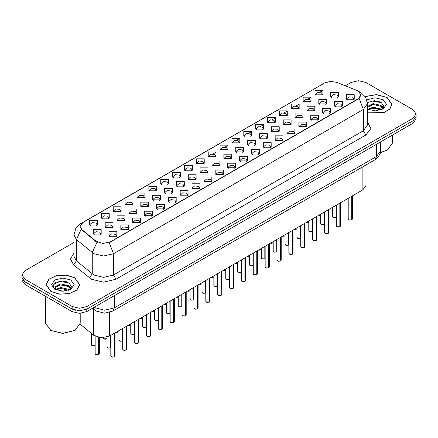 <?xml version="1.0" encoding="UTF-8"?>
<svg xmlns="http://www.w3.org/2000/svg" width="438" height="438" viewBox="0 0 438 438"><rect width="100%" height="100%" fill="white"/><g stroke="black" fill="none" stroke-linecap="round" stroke-linejoin="round"><path stroke-width="0.66" d="M196.328 163.379L196.328 158.835L204.201 158.835L204.201 163.379L196.328 163.379M203.287 163.807L203.741 162.81L202.723 161.392L198.934 160.954L196.788 162.81L197.242 163.807M184.464 170.234L184.464 165.69L192.331 165.69L192.331 170.234L184.464 170.234M191.417 170.656L191.877 169.665L190.859 168.241L187.064 167.809L184.918 169.665L185.373 170.656M172.594 177.083L172.594 172.539L180.461 172.539L180.461 177.083L172.594 177.083M179.553 177.51L180.007 176.514L178.989 175.096L175.195 174.663L173.048 176.514L173.508 177.51M136.984 197.642L136.984 193.098L144.858 193.098L144.858 197.642L136.984 197.642M143.943 198.069L144.398 197.073L143.379 195.655L139.591 195.217L137.444 197.073L137.899 198.069M125.115 204.491L125.115 199.952L132.988 199.952L132.988 204.491L125.115 204.491M132.073 204.918L132.528 203.927L131.51 202.504L127.721 202.071L125.575 203.927L126.029 204.918M113.25 211.346L113.25 206.802L121.118 206.802L121.118 211.346L113.25 211.346M120.204 211.773L120.664 210.777L119.645 209.359L115.851 208.921L113.705 210.777L114.159 211.773M101.381 218.201L101.381 213.656L109.248 213.656L109.248 218.201L101.381 218.201M108.334 218.622L108.794 217.631L107.775 216.213L103.981 215.775L101.835 217.631L102.295 218.622M160.724 183.938L160.724 179.394L168.592 179.394L168.592 183.938L160.724 183.938M167.683 184.365L168.137 183.369L167.119 181.951L163.33 181.513L161.179 183.369L161.638 184.365M148.854 190.787L148.854 186.243L156.727 186.243L156.727 190.787L148.854 190.787M155.813 191.214L156.267 190.223L155.249 188.8L151.46 188.367L149.314 190.223L149.769 191.214M208.198 156.525L208.198 151.981L216.071 151.981L216.071 156.525L208.198 156.525M215.157 156.952L215.611 155.961L214.593 154.537L210.804 154.105L208.658 155.961L209.112 156.952M220.068 149.676L220.068 145.131L227.941 145.131L227.941 149.676L220.068 149.676M227.026 150.103L227.481 149.106L226.462 147.688L222.674 147.25L220.528 149.106L220.982 150.103M231.937 142.821L231.937 138.277L239.805 138.277L239.805 142.821L231.937 142.821M238.896 143.248L239.351 142.251L238.332 140.833L234.544 140.401L232.392 142.251L232.852 143.248M243.807 135.972L243.807 131.427L251.675 131.427L251.675 135.972L243.807 135.972M250.766 136.393L251.22 135.402L250.202 133.984L246.408 133.546L244.262 135.402L244.722 136.393M255.677 129.117L255.677 124.573L263.545 124.573L263.545 129.117L255.677 129.117M262.63 129.544L263.09 128.548L262.072 127.129L258.278 126.692L256.131 128.548L256.586 129.544M267.541 122.262L267.541 117.723L275.414 117.723L275.414 122.262L267.541 122.262M274.5 122.689L274.954 121.698L273.936 120.275L270.147 119.842L268.001 121.698L268.456 122.689M279.411 115.413L279.411 110.869L287.284 110.869L287.284 115.413L279.411 115.413M286.37 115.84L286.824 114.844L285.806 113.426L282.017 112.988L279.871 114.844L280.325 115.84M291.281 108.558L291.281 104.014L299.154 104.014L299.154 108.558L291.281 108.558M298.24 108.985L298.694 107.994L297.676 106.571L293.887 106.138L291.741 107.994L292.195 108.985M303.151 101.709L303.151 97.165L311.018 97.165L311.018 101.709L303.151 101.709M310.109 102.131L310.564 101.14L309.546 99.722L305.757 99.284L303.605 101.14L304.065 102.131M315.021 94.854L315.021 90.31L322.888 90.31L322.888 94.854L315.021 94.854M321.979 95.281L322.434 94.285L321.415 92.867L317.621 92.429L315.475 94.285L315.935 95.281M89.511 225.05L89.511 220.506L97.378 220.506L97.378 225.05L89.511 225.05M96.469 225.477L96.924 224.486L95.906 223.062L92.117 222.63L89.965 224.486L90.425 225.477M212.003 165.575L212.003 161.031L219.876 161.031L219.876 165.575L212.003 165.575M218.962 166.002L219.416 165.006L218.398 163.588L214.609 163.155L212.463 165.006L212.917 166.002M200.133 172.43L200.133 167.885L208.006 167.885L208.006 172.43L200.133 172.43M207.092 172.857L207.546 171.86L206.528 170.442L202.739 170.004L200.593 171.86L201.047 172.857M188.269 179.279L188.269 174.735L196.136 174.735L196.136 179.279L188.269 179.279M195.222 179.706L195.682 178.715L194.658 177.291L190.869 176.859L188.723 178.715L189.178 179.706M176.399 186.134L176.399 181.589L184.267 181.589L184.267 186.134L176.399 186.134M183.352 186.561L183.812 185.564L182.794 184.146L179 183.708L176.853 185.564L177.308 186.561M140.79 206.692L140.79 202.148L148.663 202.148L148.663 206.692L140.79 206.692M147.748 207.114L148.203 206.123L147.184 204.705L143.396 204.267L141.25 206.123L141.704 207.114M152.659 199.838L152.659 195.293L160.527 195.293L160.527 199.838L152.659 199.838M159.618 200.265L160.073 199.268L159.054 197.85L155.266 197.418L153.114 199.268L153.574 200.265M105.186 227.245L105.186 222.707L113.053 222.707L113.053 227.245L105.186 227.245M112.139 227.672L112.599 226.681L111.581 225.258L107.786 224.825L105.64 226.681L106.095 227.672M117.056 220.396L117.056 215.852L124.923 215.852L124.923 220.396L117.056 220.396M124.009 220.823L124.469 219.827L123.445 218.409L119.656 217.971L117.51 219.827L117.964 220.823M128.92 213.541L128.92 208.997L136.793 208.997L136.793 213.541L128.92 213.541M135.879 213.968L136.333 212.977L135.315 211.554L131.526 211.121L129.38 212.977L129.834 213.968M164.529 192.988L164.529 188.444L172.397 188.444L172.397 192.988L164.529 192.988M171.488 193.41L171.942 192.419L170.924 190.995L167.13 190.563L164.984 192.419L165.444 193.41M223.873 158.726L223.873 154.181L231.74 154.181L231.74 158.726L223.873 158.726M230.831 159.147L231.286 158.156L230.268 156.733L226.479 156.3L224.327 158.156L224.787 159.147M235.743 151.871L235.743 147.327L243.61 147.327L243.61 151.871L235.743 151.871M242.701 152.298L243.156 151.302L242.137 149.884L238.343 149.446L236.197 151.302L236.657 152.298M247.612 145.016L247.612 140.472L255.48 140.472L255.48 145.016L247.612 145.016M254.566 145.443L255.025 144.452L254.007 143.029L250.213 142.596L248.067 144.452L248.521 145.443M259.482 138.167L259.482 133.623L267.35 133.623L267.35 138.167L259.482 138.167M266.435 138.594L266.895 137.598L265.871 136.18L262.083 135.742L259.937 137.598L260.391 138.594M271.346 131.312L271.346 126.768L279.22 126.768L279.22 131.312L271.346 131.312M278.305 131.739L278.76 130.743L277.741 129.325L273.953 128.892L271.806 130.743L272.261 131.739M283.216 124.463L283.216 119.919L291.089 119.919L291.089 124.463L283.216 124.463M290.175 124.885L290.629 123.894L289.611 122.476L285.822 122.038L283.676 123.894L284.131 124.885M295.086 117.608L295.086 113.064L302.954 113.064L302.954 117.608L295.086 117.608M302.045 118.036L302.499 117.039L301.481 115.621L297.692 115.183L295.546 117.039L296 118.036M306.956 110.754L306.956 106.215L314.823 106.215L314.823 110.754L306.956 110.754M313.915 111.181L314.369 110.19L313.351 108.766L309.556 108.334L307.41 110.19L307.87 111.181M318.826 103.905L318.826 99.36L326.693 99.36L326.693 103.905L318.826 103.905M325.779 104.332L326.239 103.335L325.22 101.917L321.426 101.479L319.28 103.335L319.735 104.332M330.695 97.05L330.695 92.506L338.563 92.506L338.563 97.05L330.695 97.05M337.649 97.477L338.109 96.486L337.085 95.062L333.296 94.63L331.15 96.486L331.604 97.477M93.316 234.1L93.316 229.556L101.183 229.556L101.183 234.1L93.316 234.1M100.275 234.527L100.729 233.531L99.711 232.113L95.917 231.675L93.77 233.531L94.23 234.527M120.855 229.446L120.855 224.902L128.728 224.902L128.728 229.446L120.855 229.446M127.814 229.868L128.268 228.877L127.25 227.459L123.461 227.021L121.315 228.877L121.769 229.868M132.725 222.592L132.725 218.047L140.598 218.047L140.598 222.592L132.725 222.592M139.684 223.019L140.138 222.022L139.12 220.604L135.331 220.166L133.185 222.022L133.639 223.019M144.595 215.737L144.595 211.198L152.468 211.198L152.468 215.737L144.595 215.737M151.553 216.164L152.008 215.173L150.99 213.749L147.201 213.317L145.055 215.173L145.509 216.164M156.465 208.888L156.465 204.343L164.332 204.343L164.332 208.888L156.465 208.888M163.423 209.315L163.878 208.318L162.859 206.9L159.071 206.462L156.919 208.318L157.379 209.315M168.334 202.033L168.334 197.489L176.202 197.489L176.202 202.033L168.334 202.033M175.288 202.46L175.748 201.469L174.729 200.046L170.935 199.613L168.789 201.469L169.249 202.46M180.204 195.184L180.204 190.639L188.072 190.639L188.072 195.184L180.204 195.184M187.157 195.611L187.617 194.614L186.599 193.196L182.805 192.758L180.659 194.614L181.113 195.611M192.068 188.329L192.068 183.785L199.942 183.785L199.942 188.329L192.068 188.329M199.027 188.756L199.482 187.76L198.463 186.342L194.675 185.909L192.528 187.76L192.983 188.756M203.938 181.48L203.938 176.936L211.811 176.936L211.811 181.48L203.938 181.48M210.897 181.901L211.351 180.91L210.333 179.487L206.544 179.054L204.398 180.91L204.853 181.901M215.808 174.625L215.808 170.081L223.681 170.081L223.681 174.625L215.808 174.625M222.767 175.052L223.221 174.056L222.203 172.638L218.414 172.2L216.268 174.056L216.722 175.052M227.678 167.77L227.678 163.226L235.545 163.226L235.545 167.77L227.678 167.77M234.637 168.197L235.091 167.206L234.073 165.783L230.284 165.35L228.132 167.206L228.592 168.197M239.548 160.921L239.548 156.377L247.415 156.377L247.415 160.921L239.548 160.921M246.501 161.348L246.961 160.352L245.942 158.934L242.148 158.496L240.002 160.352L240.462 161.348M251.417 154.066L251.417 149.522L259.285 149.522L259.285 154.066L251.417 154.066M258.371 154.494L258.831 153.497L257.812 152.079L254.018 151.647L251.872 153.497L252.326 154.494M263.282 147.217L263.282 142.673L271.155 142.673L271.155 147.217L263.282 147.217M270.241 147.639L270.695 146.648L269.677 145.23L265.888 144.792L263.742 146.648L264.196 147.639M275.152 140.363L275.152 135.818L283.025 135.818L283.025 140.363L275.152 140.363M282.11 140.79L282.565 139.793L281.546 138.375L277.758 137.937L275.611 139.793L276.066 140.79M287.021 133.508L287.021 128.969L294.894 128.969L294.894 133.508L287.021 133.508M293.98 133.935L294.435 132.944L293.416 131.52L289.627 131.088L287.481 132.944L287.936 133.935M298.891 126.659L298.891 122.114L306.759 122.114L306.759 126.659L298.891 126.659M305.85 127.086L306.304 126.089L305.286 124.671L301.497 124.233L299.346 126.089L299.806 127.086M310.761 119.804L310.761 115.26L318.629 115.26L318.629 119.804L310.761 119.804M317.72 120.231L318.174 119.24L317.156 117.817L313.362 117.384L311.215 119.24L311.675 120.231M322.631 112.955L322.631 108.41L330.498 108.41L330.498 112.955L322.631 112.955M329.584 113.376L330.044 112.385L329.026 110.967L325.231 110.529L323.085 112.385L323.54 113.376M334.495 106.1L334.495 101.556L342.368 101.556L342.368 106.1L334.495 106.1M341.454 106.527L341.908 105.531L340.89 104.113L337.101 103.675L334.955 105.531L335.409 106.527M346.365 99.245L346.365 94.707L354.238 94.707L354.238 99.245L346.365 99.245M353.324 99.672L353.778 98.681L352.76 97.258L348.971 96.825L346.825 98.681L347.279 99.672M108.991 236.296L108.991 231.751L116.858 231.751L116.858 236.296L108.991 236.296M115.944 236.723L116.404 235.732L115.386 234.308L111.591 233.876L109.445 235.732L109.9 236.723M356.948 90.502L358.202 91.109L360.95 94.942L358.202 98.774L110.294 241.902L102.837 243.473L95.966 241.179L81.786 229.485L80.083 226.38L82.837 222.542L324.668 82.924L330.493 81.353L336.696 82.317L356.948 90.502M365.927 164.967L365.927 185.537L362.867 189.796L109.56 336.039L101.277 337.786L93.639 335.24L80.159 324.12M367.438 112.971L383.951 112.632L389.88 109.084L392.037 104.315L387.099 97.428L376.439 94.603L365.172 96.469M74.756 277.758L66.122 275.091L56.376 275.644L48.804 279.23L45.963 284.645L50.901 291.527L59.541 294.194L69.286 293.641L76.858 290.055L79.7 284.645L74.756 277.758M360.95 94.942L359.111 98.397L358.202 99.054L109.237 242.657L113.491 253.69L103.658 256.038L93.82 253.69L76.458 239.586L73.945 234.982L73.945 256.279L76.458 260.889L93.82 274.987L103.658 277.342L113.491 274.987L363.365 130.727L367.438 125.044L367.438 103.746L363.365 109.429L359.111 98.397M73.945 242.444L24.955 270.728L21.9 274.987L21.9 277.544L24.955 281.804L72.177 309.064L79.552 310.832L86.932 309.064L413.045 120.784L416.1 116.524L416.1 113.973L413.045 109.714L365.823 82.448L358.448 80.685L351.068 82.448L345.286 85.788M98.074 242.657L95.966 241.59L81.15 229.26L76.458 239.586L76.458 260.889L73.611 264.88L70.469 258.957L73.945 253.093M21.9 274.987L24.955 279.247L72.177 306.507L79.552 308.275L86.932 306.507L413.045 118.233L416.1 113.973M67.682 282.225L66.642 282.028M380.025 101.901L378.98 101.704M21.971 278.256L21.971 280.2L25.032 284.459L72.002 311.577L79.382 313.345L86.762 311.577L412.968 123.242L416.029 118.983L416.029 117.242M22.781 279.964L25.032 281.902L72.002 309.02L75.358 310.323M114.318 357.003L111.947 357.173L110.836 356.083L111.449 356.932L114.334 356.97L111.498 356.965M114.334 356.882L114.46 333.214M114.334 356.97L114.334 333.285M98.643 354.807L96.272 354.977L95.161 353.888L95.774 354.736L98.659 354.775L95.823 354.764M98.659 354.687L98.791 337.479M98.659 354.775L98.659 337.452M126.188 350.148L123.812 350.318L122.706 349.228L123.319 350.082L126.204 350.115L123.368 350.11M126.204 350.033L126.33 326.359M126.204 350.115L126.204 326.436M138.058 343.299L135.681 343.469L134.576 342.379L135.183 343.228L138.074 343.266L135.232 343.255M138.074 343.178L138.2 319.51M138.074 343.266L138.074 319.581M149.927 336.444L147.551 336.614L146.445 335.524L147.053 336.379L149.938 336.411L147.102 336.406M149.938 336.329L150.07 312.655M149.938 336.411L149.938 312.732M161.797 329.59L159.421 329.765L158.315 328.67L158.923 329.524L161.808 329.562L158.972 329.551M161.808 329.475L161.94 305.801M161.808 329.562L161.808 305.877M110.513 347.953L108.142 348.122L107.031 347.033L107.644 347.887L110.529 347.92L107.693 347.914M110.529 347.838L110.655 335.409M110.529 347.92L110.529 335.486M122.383 341.098L120.007 341.273L118.901 340.178L119.514 341.032L122.399 341.071L119.563 341.06M122.399 340.983L122.525 328.555M122.399 341.071L122.399 328.631M134.252 334.249L131.876 334.418L130.77 333.329L131.384 334.178L134.269 334.216L131.433 334.21M134.269 334.128L134.395 321.706M134.269 334.216L134.269 321.777M146.122 327.394L143.746 327.564L142.64 326.474L143.248 327.328L146.133 327.361L143.297 327.356M146.133 327.279L146.265 314.851M146.133 327.361L146.133 314.927M367.438 112.856L383.819 112.561L389.716 109.046L391.862 104.315L386.973 97.499L376.406 94.701L365.237 96.568M380.441 152.506L387.466 150.037L392.558 142.936L392.558 135.024M380.414 152.654L387.466 150.037M373.269 110.77L375.919 110.847M368.073 109.106L373.132 107.173L380.731 108.953L381.651 109.686M368.539 109.593L373.132 108.076L380.896 109.965M367.438 107.983L368.604 109.653M367.438 106.478L373.132 103.571L380.731 105.344L382.987 108.465M367.438 107.381L373.132 104.468L380.731 106.248L382.812 108.701M367.438 109.106L375.371 110.863L383.19 108.947L386.508 104.315L383.19 99.683L374.944 97.767L366.836 99.875M381.92 109.577L383.693 106.089L381.449 102.706L374.282 100.674L367.373 102.415M368.15 109.456L367.438 108.624M367.389 102.623L372.514 101.107L381.295 102.602M370.017 105.169L372.514 104.715L378.782 105.251M382.21 106.713L383.447 107.622M370.017 108.772L372.514 108.323L378.782 108.859M381.268 105.744L383.568 107.283M51.027 291.456L59.573 294.095L69.22 293.548L76.71 290L79.524 284.645L74.635 277.829L66.089 275.19L56.442 275.737L48.947 279.285L46.138 284.645L51.027 291.456M75.128 330.361L62.831 333.471L50.534 330.361L62.831 333.307L75.128 330.361L80.22 323.266L80.22 313.323M60.931 291.1L63.581 291.177M55.73 289.436L60.794 287.503L68.388 289.277L69.308 290.016M56.195 289.918L60.794 288.401L68.558 290.295M55.812 289.786L54.996 287.881L56.267 289.983M54.996 287.881L55.237 286.507L60.794 283.895L68.388 285.669L70.649 288.79M55.018 287.99L55.237 287.405L60.794 284.799L68.388 286.572L70.469 289.025M69.576 289.907L71.356 286.419L69.105 283.03L62.563 281.021L55.872 282.264L52.91 285.784L55.215 289.496M70.852 280.013L62.831 278.097L54.81 280.013L51.492 284.645L54.81 289.272L62.831 291.188L70.852 289.272L74.17 284.645L70.852 280.013M45.442 296.241L45.442 323.266L51.027 330.646M53.518 284.169L60.176 281.437L68.952 282.926M57.679 285.494L60.176 285.039L66.445 285.581M69.872 287.043L71.109 287.952M57.679 289.102L60.176 288.647L66.445 289.184M68.93 286.069L71.23 287.607M173.662 322.74L171.291 322.91L170.179 321.82L170.793 322.669L173.678 322.707L170.842 322.702M173.678 322.62L173.809 298.951M173.678 322.707L173.678 299.023M185.531 315.886L183.161 316.061L182.049 314.966L182.662 315.82L185.548 315.853L182.712 315.847M185.548 315.771L185.674 292.097M185.548 315.853L185.548 292.173M197.401 309.036L195.025 309.206L193.919 308.117L194.532 308.965L197.418 309.004L194.581 308.993M197.418 308.916L197.543 285.248M197.418 309.004L197.418 285.319M209.271 302.182L206.895 302.351L205.789 301.262L206.397 302.116L209.287 302.149L206.446 302.143M209.287 302.067L209.413 278.393M209.287 302.149L209.287 278.469M157.992 320.545L155.616 320.715L154.51 319.625L155.118 320.474L158.003 320.512L155.167 320.501M158.003 320.424L158.134 308.002M158.003 320.512L158.003 308.073M169.856 313.69L167.486 313.86L166.374 312.77L166.987 313.624L169.873 313.657L167.037 313.652M169.873 313.575L170.004 301.147M169.873 313.657L169.873 301.224M181.726 306.835L179.356 307.011L178.244 305.916L178.857 306.77L181.743 306.808L178.907 306.797M181.743 306.72L181.869 294.292M181.743 306.808L181.743 294.369M193.596 299.986L191.22 300.156L190.114 299.066L190.727 299.915L193.612 299.953L190.776 299.948M193.612 299.866L193.738 287.443M193.612 299.953L193.612 287.514M221.141 295.327L218.765 295.502L217.659 294.407L218.266 295.261L221.152 295.3L218.316 295.289M221.152 295.212L221.283 271.538M221.152 295.3L221.152 271.615M233.011 288.478L230.634 288.647L229.528 287.558L230.136 288.407L233.021 288.445L230.185 288.439M233.021 288.357L233.153 264.689M233.021 288.445L233.021 264.76M244.875 281.623L242.504 281.798L241.393 280.703L242.006 281.557L244.891 281.59L242.055 281.585M244.891 281.508L245.023 257.834M244.891 281.59L244.891 257.911M256.745 274.774L254.374 274.944L253.263 273.854L253.876 274.703L256.761 274.741L253.925 274.73M256.761 274.653L256.887 250.985M256.761 274.741L256.761 251.056M268.614 267.919L266.238 268.089L265.132 266.999L265.746 267.853L268.631 267.886L265.795 267.881M268.631 267.804L268.757 244.13M268.631 267.886L268.631 244.207M280.484 261.07L278.108 261.24L277.002 260.145L277.61 260.999L280.501 261.037L277.659 261.026M280.501 260.949L280.627 237.281M280.501 261.037L280.501 237.352M205.466 293.131L203.09 293.307L201.984 292.212L202.597 293.066L205.482 293.099L202.646 293.093M205.482 293.017L205.608 280.588M205.482 293.099L205.482 280.665M217.336 286.282L214.959 286.452L213.853 285.362L214.461 286.211L217.347 286.249L214.511 286.238M217.347 286.162L217.478 273.739M217.347 286.249L217.347 273.81M229.205 279.428L226.829 279.597L225.723 278.508L226.331 279.362L229.216 279.395L226.38 279.389M229.216 279.313L229.348 266.884M229.216 279.395L229.216 266.961M241.07 272.578L238.699 272.748L237.588 271.653L238.201 272.507L241.086 272.546L238.25 272.535M241.086 272.458L241.218 260.03M241.086 272.546L241.086 260.106M252.94 265.724L250.569 265.893L249.457 264.804L250.071 265.652L252.956 265.691L250.12 265.685M252.956 265.603L253.082 253.18M252.956 265.691L252.956 253.252M264.809 258.869L262.433 259.044L261.327 257.949L261.94 258.803L264.826 258.842L261.99 258.831M264.826 258.754L264.952 246.326M264.826 258.842L264.826 246.402M292.354 254.215L289.978 254.385L288.872 253.295L289.48 254.144L292.365 254.182L289.529 254.177M292.365 254.095L292.496 230.426M292.365 254.182L292.365 230.503M304.224 247.361L301.848 247.536L300.742 246.441L301.349 247.295L304.235 247.333L301.399 247.322M304.235 247.246L304.366 223.572M304.235 247.333L304.235 223.648M316.088 240.511L313.717 240.681L312.606 239.591L313.219 240.44L316.105 240.478L313.269 240.473M316.105 240.391L316.236 216.722M316.105 240.478L316.105 216.794M327.958 233.657L325.587 233.826L324.476 232.737L325.089 233.591L327.974 233.624L325.138 233.618M327.974 233.542L328.1 209.868M327.974 233.624L327.974 209.944M339.828 226.807L337.452 226.977L336.346 225.888L336.959 226.736L339.844 226.774L337.008 226.764M339.844 226.687L339.97 203.018M339.844 226.774L339.844 203.09M351.698 219.953L349.321 220.122L348.215 219.033L348.829 219.887L351.714 219.92L348.872 219.914M351.714 219.838L351.84 196.164M351.714 219.92L351.714 196.24M276.679 252.02L274.303 252.189L273.197 251.1L273.81 251.949L276.696 251.987L273.859 251.976M276.696 251.899L276.821 239.476M276.696 251.987L276.696 239.548M288.549 245.165L286.173 245.335L285.067 244.245L285.675 245.099L288.56 245.132L285.724 245.127M288.56 245.05L288.691 232.622M288.56 245.132L288.56 232.698M300.419 238.316L298.043 238.486L296.937 237.396L297.544 238.245L300.43 238.283L297.594 238.272M300.43 238.195L300.561 225.773M300.43 238.283L300.43 225.844M312.283 231.461L309.912 231.631L308.801 230.541L309.414 231.395L312.299 231.428L309.463 231.423M312.299 231.346L312.431 218.918M312.299 231.428L312.299 218.995M324.153 224.606L321.782 224.782L320.671 223.687L321.284 224.541L324.169 224.579L321.333 224.568M324.169 224.491L324.295 212.063M324.169 224.579L324.169 212.14M336.023 217.757L333.647 217.927L332.541 216.837L333.154 217.686L336.039 217.724L333.203 217.719M336.039 217.637L336.165 205.214M336.039 217.724L336.039 205.285M110.294 241.902L110.294 242.181M95.966 241.179L95.966 241.59M81.786 229.485L81.786 229.901M358.202 98.774L358.202 99.054M362.867 166.73L362.867 189.796M93.639 309.228L93.639 335.24M109.56 312.453L109.56 336.039M115.955 279.247L113.491 274.987L113.491 253.69L363.365 109.429L363.365 130.727L365.823 134.986L115.955 279.247L103.658 282.187L91.361 279.247L73.611 264.88M359.089 91.641L360.841 92.495L365.62 97.176L367.438 103.746M81.802 223.254L80.537 223.73L75.763 228.412L73.945 234.982M80.537 223.73L324.569 82.979M97.001 242.236L92.259 252.616L92.259 273.914L89.412 277.906M208.351 156.612L208.658 156.432M212.879 153.995L215.923 152.238M220.221 149.758L220.528 149.582M224.743 147.146L227.793 145.389M232.085 142.903L232.392 142.728M236.613 140.291L239.657 138.534M243.955 136.054L244.262 135.879M248.483 133.442L251.527 131.679M255.825 129.199L256.131 129.024M260.353 126.587L263.397 124.83M267.695 122.35L268.001 122.169M272.222 119.733L275.267 117.975M279.564 115.495L279.871 115.32M284.092 112.884L287.136 111.126M291.434 108.646L291.741 108.465M295.957 106.029L299.006 104.271M303.299 101.791L303.605 101.616M307.826 99.18L310.87 97.417M315.168 94.936L315.475 94.761M319.696 92.325L322.74 90.567M367.438 121.863L370.876 128.597L365.823 134.986M86.932 306.507L86.932 309.064M72.177 306.507L72.177 309.064M413.045 118.233L413.045 120.784M24.955 279.247L24.955 281.804M93.967 307.416L104.518 310.214L114.356 307.859L376.521 156.497L380.595 150.82L380.179 153.574L377.901 157.461L375.081 159.684L112.911 311.04L114.356 307.859L114.356 295.645M376.521 144.288L376.521 156.497L375.081 159.684M93.228 307.843L94.394 309.847L92.484 308.275M412.968 123.242L412.968 120.828M86.762 311.577L86.762 309.162M72.002 311.577L72.002 309.02M25.032 284.459L25.032 281.902M114.46 356.893L115.008 356.083L115.008 332.896M98.791 354.698L99.338 353.888L99.338 337.578M91.969 345.686L95.161 345.522L94.444 345.921L92.467 345.927L91.361 344.837L91.969 345.686M94.898 345.702L92.018 345.719M126.33 350.044L126.878 349.228L126.878 326.042M138.2 343.189L138.747 342.379L138.747 319.192M150.07 336.34L150.617 335.524L150.617 312.338M161.94 329.485L162.487 328.67L162.487 305.489M107.031 338.689L105.323 339.22L104.332 339.072L103.226 337.983L103.839 338.837L107.031 338.667M106.763 338.848L103.888 338.864M118.632 331.999L116.218 332.201L118.901 331.812M130.502 325.144L128.088 325.346L130.77 324.963M139.957 318.492L142.64 318.108M142.372 318.295L139.941 318.503M378.656 101.37L376.105 101.129M66.319 281.694L63.762 281.459M173.809 322.631L174.357 321.82L174.357 298.634M185.674 315.782L186.221 314.966L186.221 291.779M197.543 308.927L198.091 308.117L198.091 284.93M209.413 302.078L209.961 301.262L209.961 278.075M154.242 311.44L151.827 311.642L154.51 311.259M163.692 304.788L166.374 304.405M166.111 304.585L163.681 304.799M177.976 297.736L175.534 297.955M221.283 295.223L221.831 294.407L221.831 271.226M233.153 288.374L233.7 287.558L233.7 264.371M245.023 281.519L245.57 280.703L245.57 257.517M256.887 274.664L257.44 273.854L257.44 250.667M268.757 267.815L269.304 266.999L269.304 243.813M280.627 260.96L281.174 260.145L281.174 236.963M187.431 291.084L190.114 290.701M189.846 290.881L187.42 291.089M201.715 284.032L199.301 284.235L201.984 283.846M211.171 277.38L213.585 277.177M223.041 270.525L225.723 270.142M225.455 270.323L223.024 270.536M237.325 263.473L234.905 263.676L237.588 263.293M246.775 256.821L249.189 256.619M292.496 254.111L293.044 253.295L293.044 230.109M304.366 247.256L304.914 246.441L304.914 223.26M316.236 240.402L316.784 239.591L316.784 216.405M328.1 233.553L328.653 232.737L328.653 209.55M339.97 226.698L340.518 225.888L340.518 202.701M351.84 219.849L352.387 219.033L352.387 195.846M258.644 249.972L261.327 249.583M261.059 249.769L258.634 249.978M270.514 243.117L273.197 242.734M272.929 242.915L270.503 243.123M284.799 236.066L282.351 236.285M294.254 229.413L296.937 229.03M296.668 229.211L294.237 229.419L295.223 229.578L296.937 229.047M308.538 222.356L306.118 222.559L308.801 222.175M320.402 215.507L317.961 215.726M323.644 83.373L325.877 82.333M112.911 311.04L104.518 313.154L96.119 311.04L94.394 309.847M380.595 150.82L380.595 141.934M110.836 356.083L110.836 335.305M115.008 356.083L114.449 356.926M95.161 353.888L95.161 336.236M99.338 353.888L98.774 354.731M91.361 344.837L91.361 333.356M122.706 349.228L122.706 328.451M126.878 349.228L126.319 350.077M134.576 342.379L134.576 321.601M138.747 342.379L138.184 343.222M146.445 335.524L146.445 314.747M150.617 335.524L150.053 336.368M158.315 328.67L158.315 307.898M162.487 328.67L161.923 329.518M118.901 331.834L117.192 332.365L116.185 332.218M130.77 324.985L129.062 325.511L128.055 325.363M142.64 318.13L140.926 318.661L139.925 318.514M107.031 347.033L107.031 337.118M118.901 340.178L118.901 330.652M130.77 333.329L130.77 323.797M142.64 326.474L142.64 316.948M391.862 105.711L391.862 104.315M79.524 286.036L79.524 284.645M46.138 286.036L46.138 284.645M170.179 321.82L170.179 301.043M174.357 321.82L173.793 322.664M182.049 314.966L182.049 294.194M186.221 314.966L185.663 315.814M193.919 308.117L193.919 287.339M198.091 308.117L197.533 308.96M205.789 301.262L205.789 280.484M209.961 301.262L209.397 302.105M154.51 319.625L154.51 310.093M166.374 312.77L166.374 303.238M178.244 305.916L178.244 296.389M190.114 299.066L190.114 289.534M154.51 311.276L152.796 311.807L151.794 311.659M166.374 304.426L164.666 304.957L163.664 304.81M217.659 294.407L217.659 273.635M221.831 294.407L221.267 295.256M229.528 287.558L229.528 266.78M233.7 287.558L233.136 288.401M241.393 280.703L241.393 259.931M245.57 280.703L245.006 281.552M253.263 273.854L253.263 253.076M257.44 273.854L256.876 274.697M265.132 266.999L265.132 246.222M269.304 266.999L268.746 267.848M277.002 260.145L277.002 239.372M281.174 260.145L280.61 260.993M201.984 292.212L201.984 282.685M213.853 285.362L213.853 275.83M225.723 278.508L225.723 268.976M237.588 271.653L237.588 262.127M249.457 264.804L249.457 255.272M261.327 257.949L261.327 248.423M190.114 290.722L188.406 291.248L187.398 291.1M201.984 283.868L200.275 284.399L199.268 284.251M225.723 270.164L224.01 270.695L223.008 270.547M237.588 263.309L235.879 263.84L234.877 263.692M288.872 253.295L288.872 232.518M293.044 253.295L292.48 254.139M300.742 246.441L300.742 225.669M304.914 246.441L304.35 247.289M312.606 239.591L312.606 218.814M316.784 239.591L316.22 240.435M324.476 232.737L324.476 211.959M328.653 232.737L328.089 233.585M336.346 225.888L336.346 205.11M340.518 225.888L339.959 226.731M348.215 219.033L348.215 198.255M352.387 219.033L351.824 219.876M273.197 251.1L273.197 241.568M285.067 244.245L285.067 234.713M296.937 237.396L296.937 227.864M308.801 230.541L308.801 221.009M320.671 223.687L320.671 214.16M332.541 216.837L332.541 207.305M261.327 249.605L259.619 250.136L258.612 249.989M273.197 242.751L271.489 243.282L270.481 243.134M308.801 222.197L307.093 222.728L306.091 222.575"/></g></svg>
